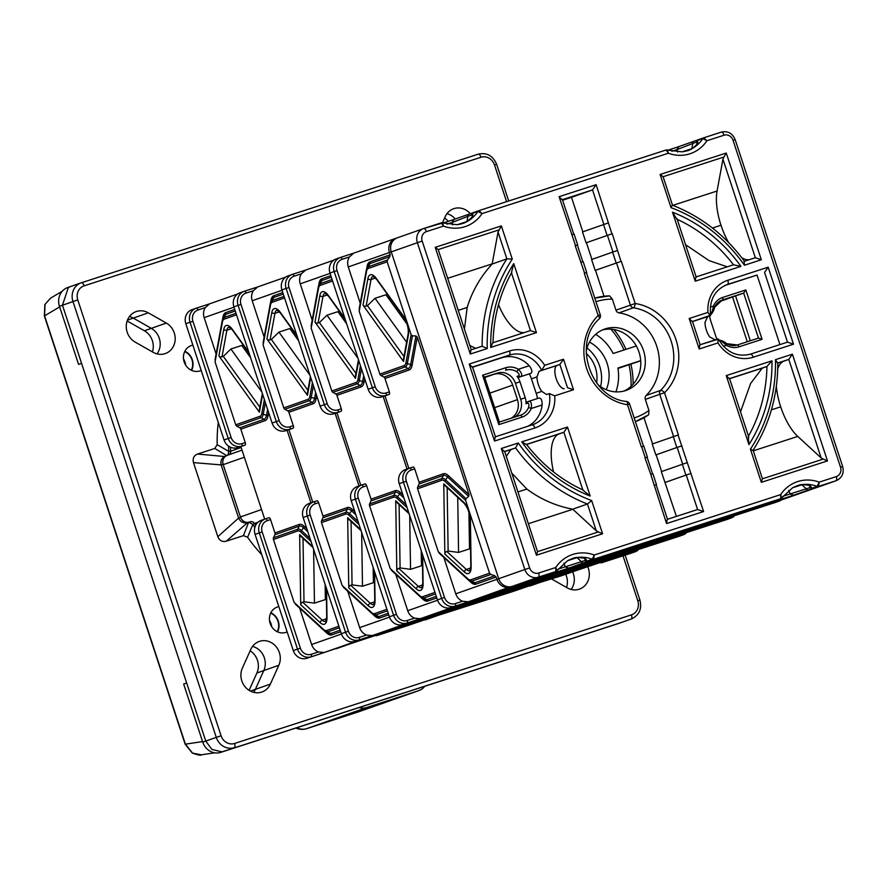 <?xml version="1.0" encoding="UTF-8"?>
<svg xmlns="http://www.w3.org/2000/svg" width="887" height="887" viewBox="0 0 887 887"><rect width="100%" height="100%" fill="white"/><g stroke="black" fill="none" stroke-linecap="round" stroke-linejoin="round"><path stroke-width="1.33" d="M519.294 377.13L529.339 373.882A29.06 26.422 70.6 0 1 531.435 378.827L536.214 393.351L541.78 391.4A12.23 5.089 72 0 1 538.331 384.503A12.23 5.089 72 0 1 537.001 376.875L538.997 371.298L559.874 364.457L563.489 359.224L544.685 365.322L541.702 370.345A29.06 26.422 -109.4 0 0 509.238 355.144L501.732 357.783A29.06 26.422 -109.4 0 1 529.229 365.754L518.341 369.28A2.295 0.643 120.5 0 1 516.511 371.575C519.106 373.549 519.771 374.979 518.529 375.866L517.032 376.398A2.295 2.084 70.6 0 0 519.294 377.13L520.791 376.609C522.532 375.223 521.711 372.784 518.341 369.28A17.585 15.988 70.6 0 0 505.734 367.739L482.583 375.234L484.391 377.086M564.221 388.772A12.23 5.089 72 0 1 556.193 378.716A12.23 5.089 72 0 1 557.169 365.411L559.874 364.457L567.514 387.697L573.523 389.737L563.489 359.224M692.17 321.593L689.166 318.5L707.97 312.412L710.343 315.705L707.638 316.659L705.01 322.436A12.23 5.089 72 0 0 706.34 330.075A12.23 5.089 72 0 0 709.777 336.96L715.277 339.898M598.004 384.703A32.497 29.548 70.6 0 0 625.579 390.59A32.497 29.548 70.6 0 0 626.211 390.369A32.497 29.548 70.6 0 0 643.419 350.254A32.497 29.548 70.6 0 0 605.278 328.844A32.497 29.548 70.6 0 0 604.646 329.066A32.497 29.548 70.6 0 0 586.196 351.141M452.736 224.899L451.96 222.537L447.004 224.145M691.793 148.772A2.295 1.375 60.4 0 1 691.949 148.672C699.078 143.65 695.774 144.659 697.06 143.506L696.495 142.042L676.859 149.681L677.635 152.043M802.125 484.601A2.295 1.375 -96 0 0 802.358 484.601C808.678 485.145 811.084 485.566 809.565 485.876L810.097 487.584L790.051 493.981L788.831 490.245M563.932 563.112L565.163 566.848L558.123 569.121M602.428 329.953A32.497 29.548 -109.4 0 1 638.795 351.496A32.497 29.548 -109.4 0 1 623.927 391.067M562.092 199.775L559.087 196.681L596.131 184.684L611.919 233.824L586.096 242.816L611.919 233.824M612.252 233.713L621 261.421L595.166 270.413L621 261.421M621.321 261.31L635.192 303.509A3.825 1.43 -81.4 0 1 633.407 307.778A47.787 43.452 70.6 0 1 671.182 341.251A47.787 43.452 70.6 0 1 660.571 390.402A3.825 1.464 45.4 0 1 664.529 392.73L678.4 434.918L652.244 444.021L655.826 454.92L677.18 447.414L682.668 464.112M667.168 519.383L666.558 523.552L703.602 511.555L678.078 435.029M666.558 523.552L650.77 474.412L652.899 473.747L656.48 484.646L654.351 485.311M647.078 457.171L644.949 457.814L650.77 474.412M626.277 401.512A3.825 1.43 98.6 0 1 626.566 401.478A3.825 1.43 98.6 0 1 627.497 404.727L641.368 446.926L643.829 446.15L647.41 457.049M584.289 273.318L586.75 272.542L584.289 273.318L598.16 315.506A51.612 46.933 70.6 0 0 586.695 368.582A51.612 46.933 70.6 0 0 627.497 404.727L629.626 404.062L643.485 446.239M582.826 261.743L577.337 245.045L575.208 245.71L584.611 273.207M575.208 245.71L577.348 245.067M559.087 196.681L575.541 245.61M717.151 339.222A15.29 13.904 70.6 0 1 715.709 336.007L710.454 320.019A15.29 13.904 -109.4 0 1 709.655 315.949M709.755 315.384C711.396 314.031 712.627 310.927 713.436 306.07A17.585 15.988 -109.4 0 1 722.694 297.444L745.845 289.938L743.672 293.087L735.567 295.936L750.313 340.763M779.917 344.599L757.054 275.059L724.679 285.547M757.054 275.059L727.517 284.417A29.06 26.422 70.6 0 0 726.952 284.616C714.612 289.949 709.168 300.161 710.609 315.251L692.492 321.482M720.399 300.848L735.567 295.936M646.157 395.469A3.825 3.481 70.6 0 0 645.315 399.405L659.728 394.327A3.825 3.481 70.6 0 1 660.571 390.402L646.157 395.469A47.787 43.452 70.6 0 0 656.768 346.318A47.787 43.452 70.6 0 0 618.993 312.856A3.825 3.481 -109.4 0 1 615.977 310.173L612.34 299.13A61.17 55.626 70.6 0 0 595.975 301.724M645.315 399.405L648.94 410.448A61.17 55.626 -109.4 0 1 634.183 417.943M699.81 344.832L699.2 349.012L718.004 342.914L717.982 338.945L700.142 344.733L718.459 339.133C726.464 352.405 737.13 357.406 750.457 354.146A3.825 1.597 -108 0 0 750.446 354.146L787.49 342.149L764.561 272.42L768.175 267.187L793.488 344.178L787.49 342.149L750.457 354.146A3.825 1.597 -108 0 1 753.141 357.25L793.488 344.178M745.845 289.938L762.088 339.333L758.485 338.113L743.672 293.087L722.506 299.939A15.29 13.904 70.6 0 0 722.206 300.039A15.29 13.904 70.6 0 0 714.623 307.068M696.994 140.623C698.923 142.164 697.271 144.836 692.037 148.628L682.081 151.843L667.434 150.036L668.388 153.229L666.115 149.992L478.947 210.629L482.062 213.601L477.893 211.45A34.405 31.289 -109.4 0 1 467.15 221.484C472.372 217.703 474.024 215.031 472.095 213.49L477.893 211.45A2.295 2.084 -109.4 0 1 478.891 210.651L469.046 214.155A2.295 2.084 -109.4 0 0 469.001 214.166L454.133 219.399L451.96 222.537L471.596 214.909L472.161 216.373C473.569 215.741 471.862 217.459 467.05 221.539L467.05 221.539A2.295 1.375 60.4 0 1 467.15 221.484L457.193 224.71L442.546 222.903L443.489 226.096A38.23 34.759 70.6 0 0 482.062 213.601L668.388 153.229A38.23 34.759 -109.4 0 0 706.95 140.734L702.792 138.583L696.994 140.623A2.295 2.229 -53.5 0 0 696.495 142.042A2.295 2.251 -110.8 0 1 697.969 139.836A2.295 2.084 70.6 0 0 696.994 140.623M591.917 259.403L586.418 242.705M586.096 242.816L582.504 231.917L608.338 222.925M582.837 231.806L571.494 197.313L562.591 200.196M604.014 296.225L595.499 270.313M616.188 263.018L612.607 252.13L591.585 259.525L595.166 270.413M609.602 295.881L594.8 298.143A64.995 59.096 -109.4 0 1 609.602 295.881L612.34 299.13M727.251 266.821L709.046 260.612L685.54 244.69M728.67 242.617A42.055 17.507 72 0 1 720.987 225.231A42.055 17.507 72 0 1 717.073 191.015L722.938 159.183L723.969 156.999L663.099 176.724L672.523 205.252C701.373 216.605 725.4 235.354 744.592 261.521M749.138 259.736A42.055 17.507 72 0 1 741.709 257.662M571.494 197.313L592.516 189.918L562.413 199.664M612.607 252.13L617.407 250.522M703.823 137.773A2.295 2.084 70.6 0 0 703.779 137.784L706.95 140.734L724.047 135.201A3.825 1.597 -108 0 0 721.364 132.085A3.825 1.597 -108 0 0 721.353 132.096L703.846 137.773L721.353 132.096C727.817 130.722 732.418 133.25 735.179 139.658L733.05 140.323A7.65 6.952 70.6 0 0 724.047 135.201M695.807 277.01L695.197 281.19L672.501 212.181L676.781 219.144M672.501 212.181A152.93 139.048 -109.4 0 1 740.933 266.366L733.516 264.792A149.105 135.578 70.6 0 0 677.213 219.344M733.527 264.792L696.14 276.899L733.527 264.792M672.224 205.285L671.027 207.669L660.105 174.462L663.099 176.724M660.105 174.462L726.253 153.03L723.969 156.999M744.082 261.366L744.426 265.235A156.755 142.53 70.6 0 0 671.027 207.669M726.253 153.03L761.334 259.758L755.336 257.718L722.938 159.183M596.131 184.684L592.516 189.918L603.859 224.411M671.891 151.278L676.859 149.681L679.021 146.532L693.845 141.321M691.816 148.739L692.669 144.115A2.295 2.084 70.6 0 1 693.889 141.31L698.025 139.813A2.295 2.084 70.6 0 0 697.98 139.824A2.295 2.295 0 0 0 697.925 139.847L693.889 141.31A2.295 2.084 70.6 0 0 693.889 141.31L679.021 146.532M710.321 307.079L713.436 306.07A2.295 0.676 23.3 0 1 714.645 307.29A2.295 0.676 23.3 0 1 714.456 307.445M691.86 148.739L691.949 148.672A2.295 1.375 60.4 0 1 692.037 148.628A34.405 31.289 70.6 0 0 702.792 138.583A2.295 2.084 70.6 0 1 703.779 137.784L697.98 139.824M810.308 489.79A11.464 10.433 -109.4 0 1 810.086 489.868A11.464 10.433 -109.4 0 1 809.864 489.946L793.654 495.201L812.658 488.471A2.295 2.251 69.2 0 1 810.097 487.584A2.295 2.217 14.8 0 0 811.339 488.438C811.938 485.899 808.988 484.612 802.491 484.579L792.546 487.806L781.791 497.851L780.627 494.636L780.748 498.649L774.95 500.689A2.295 1.818 71.1 0 0 774.983 500.689A2.295 1.818 71.1 0 0 774.983 500.678M656.158 454.809L661.647 471.507M643.973 417.733L652.577 443.91M687.148 462.626L661.325 471.629L676.404 516.389M648.685 414.75L635.502 421.558A64.995 59.096 70.6 0 0 648.685 414.75L648.94 410.448M729.236 378.705L726.242 375.611L748.927 444.62A152.93 139.048 70.6 0 0 771.978 360.798L766.945 366.486L762.243 368.138L750.568 383.539L740.512 411.867M768.308 502.996A2.295 2.084 -109.4 0 1 768.22 503.029L568.767 568.068L565.163 566.848L585.209 560.451L584.677 558.743C586.185 558.433 583.79 558.001 577.47 557.468L577.47 557.468A2.295 1.375 -96 0 0 577.603 557.446C584.089 557.479 587.039 558.766 586.451 561.294L592.25 559.253L594.301 555.007L593.569 559.298L780.748 498.649A2.295 2.084 -109.4 0 0 780.793 498.638L782.079 497.629M776.347 386.222A42.055 17.507 -108 0 0 780.693 406.834A42.055 17.507 -108 0 0 797.757 436.426L821.174 457.958L823.28 459.078L762.421 478.792L753.096 450.141M752.819 450.43L750.413 449.132L761.334 482.34L827.471 460.907L792.39 354.19L788.776 359.412L784.075 361.076A42.055 17.507 -108 0 0 777.766 368.748M665.239 482.417L686.25 475.022L697.592 509.526L667.501 519.272L697.614 509.515L703.602 511.555M673.266 436.626L676.848 447.525L655.826 454.92M681.981 445.817L677.18 447.414M676.848 447.525L681.659 445.928M682.336 464.234L685.917 475.122L664.906 482.517M691.062 473.414L686.25 475.022M685.917 475.122L690.729 473.525M717.871 340.087C719.978 340.12 722.794 341.85 726.331 345.298A2.295 0.643 -59.5 0 0 726.597 343.635A2.295 0.643 -59.5 0 0 726.364 343.635M733.05 140.323L840.521 467.194A7.65 6.952 -109.4 0 1 836.297 476.596L819.2 482.14L817.138 486.386L811.339 488.438A2.295 2.084 -109.4 0 0 812.658 488.471L818.457 486.431L819.2 482.14A38.23 34.759 70.6 0 0 780.627 494.636L594.301 555.007A38.23 34.759 -109.4 0 0 555.739 567.503L556.903 570.707L567.647 560.673L577.603 557.446A34.405 31.289 70.6 0 1 592.25 559.253A2.295 2.084 70.6 0 0 593.569 559.298L587.771 561.338A2.295 2.251 -110.8 0 1 585.209 560.451A2.295 2.217 14.8 0 0 586.451 561.294A2.295 2.084 70.6 0 0 587.771 561.338L568.767 568.068M748.927 444.62L748.262 436.57M777.821 362.617C777.877 394.992 769.628 424.208 753.074 450.274L753.085 450.141M761.334 482.34L762.421 478.792M827.471 460.907L823.28 459.078M777.522 363.06L775.471 359.667A156.755 142.53 -109.4 0 1 750.413 449.132M783.021 496.254L790.051 493.981L793.654 495.201M808.567 489.957A2.295 2.084 -109.4 0 1 805.862 488.415L801.793 484.668M792.967 487.584C797.89 485.3 801.028 484.302 802.358 484.601L802.358 484.601A2.295 1.375 -96 0 0 802.491 484.579A34.405 31.289 -109.4 0 1 817.138 486.386A2.295 2.084 -109.4 0 0 818.457 486.431L835.986 480.754L809.864 489.946M528.974 401.279L538.963 398.052L528.951 401.29C531.113 401.312 531.878 403.707 531.235 408.508A2.295 0.676 -156.7 0 0 528.408 407.765C529.339 404.66 529.04 403.153 527.521 403.219L526.024 403.751A15.29 13.904 -109.4 0 0 525.215 397.72L519.959 381.743A15.29 13.904 70.6 0 0 517.032 376.398M525.215 397.72L520.702 399.305L515.447 383.328A15.29 13.904 70.6 0 0 497.452 373.083L484.657 377.23M472.594 367.229L501.732 357.783M527.532 426.37A29.06 26.422 70.6 0 0 542.123 404.982L531.235 408.508A17.585 15.988 -109.4 0 1 521.977 417.134L498.827 424.629L499.193 422.123M468.369 579.998L470.997 582.415A16.243 6.763 -108 0 0 475.853 584.167L496.143 577.027L496.908 579.344L498.716 578.734L391.234 251.83A11.464 10.433 -109.4 0 1 397.354 237.805A11.464 10.433 -109.4 0 1 397.576 237.727M526.024 403.751A2.295 2.084 -109.4 0 1 527.41 401.833L528.829 401.334M536.214 393.351A29.06 26.422 -109.4 0 1 537.455 398.54M520.702 399.305A15.29 13.904 -109.4 0 1 514.393 417.2M541.78 391.4L546.647 394.538L549.341 393.584L554.719 395.824A32.886 29.892 -109.4 0 1 534.861 427.977L494.514 441.05L495.123 436.87M544.685 365.322A32.886 29.892 70.6 0 0 509.548 350.986L469.201 364.058L472.194 367.14M599.113 318.899A3.825 1.464 -134.6 0 0 599.335 318.755A3.825 1.464 -134.6 0 0 598.16 315.506L600.288 314.841L586.418 272.653M529.339 373.882L530.836 373.349C532.632 372.085 532.1 369.546 529.229 365.754M524.239 332.603A42.055 17.507 72 0 1 498.505 304.662M464.433 329.066L467.161 307.479C472.25 291.058 480.588 276.578 492.152 264.038A42.055 17.507 72 0 1 492.174 263.882L498.05 232.05L506.865 258.86L512.276 259.104L501.355 225.897L498.05 232.05M471.352 350.088L438.211 249.58L499.071 229.866M469.844 345.52L475.487 348.258M492.152 264.038L506.865 258.86A160.58 146 70.6 0 0 482.162 346.229L471.241 349.766L482.162 346.229L487.218 348.569A156.755 142.53 -109.4 0 1 512.276 259.104M586.75 272.542L583.158 261.643L581.029 262.308M577.67 244.945L574.089 234.046L571.96 234.711M442.923 222.892L423.731 228.524L441.238 222.848L443.489 226.096L426.392 231.64A3.825 1.597 -108 0 0 423.72 228.524A11.464 10.433 70.6 0 0 423.476 228.613A11.464 10.433 70.6 0 0 417.356 242.65L524.827 569.521L498.705 578.701A11.464 10.433 70.6 0 0 512.209 586.385L543.332 575.896A2.295 2.084 70.6 0 0 543.376 575.874L528.419 581.14M511.477 272.908L530.459 330.585L493.05 342.704L530.448 330.585L536.447 332.625L513.761 263.616L511.422 272.719M513.761 263.616A152.93 139.048 70.6 0 0 490.711 347.438L492.74 342.803M501.355 225.897L435.218 247.329L438.211 249.58M435.218 247.329L470.298 354.046L470.919 349.877M466.917 221.606L467.771 216.982A2.295 2.084 -109.4 0 1 469.001 214.166L473.037 212.714A2.295 2.251 69.2 0 0 471.596 214.909A2.295 2.229 -53.5 0 1 472.095 213.49A2.295 2.084 -109.4 0 1 473.137 212.68M466.906 221.639A2.295 1.375 60.4 0 1 467.05 221.539C464.965 222.903 461.894 223.934 457.825 224.611M538.963 398.052C541.137 397.93 542.19 400.237 542.123 404.982M582.837 489.934L563.877 432.279L559.176 433.931A42.055 17.507 -108 0 0 553.599 471.984M504.57 451.117L537.522 551.659L598.392 531.934L596.275 530.825L587.46 504.004L591.662 500.567L602.583 533.774L598.392 531.934M511.81 473.137L526.867 489.07C540.726 499.337 556.027 506.045 572.747 509.182A42.055 17.507 -108 0 0 572.869 509.293L596.275 530.825M506.277 456.328L510.901 449.576L515.602 447.924L518.263 443.001A156.755 142.53 70.6 0 0 591.662 500.567M572.747 509.182L587.46 504.004A160.58 146 -109.4 0 1 515.602 447.924L504.681 451.461M644.949 457.814L647.078 457.149L652.566 473.846M654.018 485.422L656.48 484.646M549.375 393.573L549.341 393.584A29.06 26.422 70.6 0 1 532.732 424.685L532.178 424.873A29.06 26.422 70.6 0 0 532.732 424.685M543.332 575.896L550.062 573.556A2.295 2.084 70.6 0 0 550.106 573.545A2.295 1.818 -108.9 0 1 550.084 573.545A2.295 1.818 -108.9 0 1 550.062 573.556L555.861 571.516L555.739 567.503L538.642 573.035A3.825 1.597 72 0 1 538.331 577.193L512.209 586.385M526.49 444.398L563.877 432.279L567.492 427.046L590.177 496.055L582.903 490.145M590.177 496.055A152.93 139.048 -109.4 0 1 521.756 441.87L526.179 444.498M602.583 533.774L536.435 555.207L537.522 551.659M536.435 555.207L501.343 448.478L504.348 451.572M576.894 557.535L580.974 561.283A2.295 2.084 70.6 0 0 583.679 562.824M577.237 557.457A2.295 1.375 -96 0 0 577.47 557.468C576.062 557.147 572.935 558.134 568.068 560.451M596.618 382.929A30.59 27.807 70.6 0 0 586.229 353.392M600.61 386.665A35.558 32.331 70.6 0 0 586.994 347.981M606.253 389.703A35.558 32.331 70.6 0 0 589.5 342.083M720.255 519.904A2.295 2.084 -109.4 0 1 720.166 519.926L755.558 508.04C766.756 504.437 768.408 504.049 760.514 506.854L745.612 512.098L775.05 502.563A11.464 10.433 70.6 0 0 775.271 502.485A11.464 10.433 70.6 0 0 775.493 502.408M759.283 506.843A2.295 2.084 70.6 0 0 760.514 506.854M534.395 579.71A2.295 2.084 70.6 0 0 535.626 579.721C543.52 576.905 541.868 577.304 530.67 580.907L450.94 607.573A11.464 10.433 -109.4 0 1 437.435 599.9L399.217 483.67A11.464 10.433 -109.4 0 1 405.337 469.644A11.464 10.433 -109.4 0 1 405.559 469.567M636.323 345.997L613.139 353.503A45.88 41.711 70.6 0 0 595.676 334.344M617.984 368.449L640.724 360.787M615.911 391.877A45.88 41.711 70.6 0 0 617.917 368.038L640.713 360.643M465.597 500.346L489.546 573.19L470.764 579.799A10.522 4.38 72 0 1 467.615 578.668L438.245 551.647L417.577 488.792L441.837 480.255A10.522 4.38 72 0 1 444.986 481.397L465.597 500.346L465.963 498.616L468.702 496.41L469.068 494.68L417.267 337.138L412.045 365.477A16.243 6.763 72 0 1 409.229 369.934L384.969 378.472L389.371 391.877A2.295 0.954 72 0 1 389.193 394.371L384.991 395.857L408.84 468.403M469.068 494.68L448.223 475.499A16.243 6.763 -108 0 0 443.367 473.747L419.096 482.284L414.695 468.879A2.295 0.954 -108 0 0 413.076 467.005A2.295 0.954 -108 0 0 413.076 467.017L409.783 468.081A2.295 0.954 -108 0 0 409.761 468.081A11.464 10.433 70.6 0 0 409.539 468.159A11.464 10.433 70.6 0 0 403.43 482.195L441.637 598.415L437.435 599.9M494.658 407.665L517.465 399.638L512.686 385.113A16.055 14.602 70.6 0 0 493.782 374.358L484.679 377.308M517.465 399.638A16.055 14.602 -109.4 0 1 511.145 418.254M467.615 578.668A2.295 1.674 -47.4 0 0 468.048 579.71A2.295 1.674 -47.4 0 0 468.214 579.843A12.141 5.056 -108 0 0 469.179 580.608A12.141 5.056 -108 0 0 471.851 581.151L490.899 574.454L489.546 573.19M490.899 574.454L494.791 575.774L474.767 582.814A14.624 6.087 72 0 1 471.562 582.149L439.209 553.189L467.904 579.555M496.143 577.027L494.791 575.774M366.597 269.027L367.085 266.377A16.243 6.763 72 0 1 369.901 261.92L390.191 254.78L389.437 252.473A11.464 10.433 -109.4 0 1 395.547 238.437A11.464 10.433 -109.4 0 1 395.779 238.359L396.689 238.06M390.191 254.78L389.859 256.598L369.835 263.65A14.624 6.087 -108 0 0 367.739 266.022L366.73 268.672A12.141 5.056 72 0 1 368.46 266.699L369.835 263.65A2.295 2.084 -109.4 0 0 369.901 261.92M387.508 259.991L387.175 261.82L368.382 268.428A2.295 2.084 -109.4 0 1 368.46 266.699L387.508 259.991L389.859 256.598M384.969 378.472A2.295 2.084 70.6 0 0 383.883 377.119L380.955 375.456A2.295 2.084 -109.4 0 1 379.869 374.103L404.139 365.566A10.522 4.38 -108 0 0 405.958 362.683L411.124 334.665L387.175 261.82M411.124 334.665L412.444 335.829L415.948 335.962L417.267 337.138M403.984 356.452L367.451 305.66L366.131 306.082A2.295 1.652 -169.6 0 1 363.027 305.172L403.518 361.475A2.295 1.652 -169.6 0 1 403.252 360.421L408.153 333.822A2.295 1.652 10.4 0 0 408.419 334.887L403.518 361.475M367.451 305.66L375.024 298.298L406.601 342.205M407.066 324.132L385.945 294.761L375.024 298.298M389.914 297.888L388.517 298.342M443.19 222.992L453.723 219.588M668.088 150.136L678.622 146.721M538.642 573.035A7.65 6.952 70.6 0 1 529.639 567.913L422.168 241.042L348.292 266.943L360.222 303.199M368.382 268.428A10.522 4.38 -108 0 0 366.564 271.311L359.202 311.248L379.869 374.103M359.202 311.248L366.264 270.491M366.564 271.311A2.295 1.652 10.4 0 1 366.287 270.258L366.73 268.672A12.141 5.056 72 0 0 366.353 270.025A2.295 1.652 10.4 0 0 366.287 270.258L359.146 309.131M348.292 266.943A11.464 10.433 -109.4 0 1 349.4 256.942L342.127 259.292A9.18 8.338 70.6 0 0 337.049 270.59L375.268 386.81A9.18 8.338 70.6 0 0 386.067 392.952L389.371 391.877M336.306 258.915A11.464 10.433 70.6 0 0 336.073 258.993A11.464 10.433 70.6 0 0 329.964 273.019L368.172 389.249A11.464 10.433 70.6 0 0 381.676 396.921L384.991 395.857M353.702 253.161L395.547 238.437M353.736 253.15L349.4 256.942M470.487 544.285L469.434 544.629M468.924 512.309L469.5 548.898L458.579 552.435L457.725 497.374M447.148 487.65L448.135 551.049L458.579 552.435M448.135 551.049L446.815 551.47A2.295 1.674 132.6 0 0 444.853 554.053L443.766 483.892A2.295 1.674 132.6 0 0 444.199 484.934L463.757 502.929A2.295 1.674 -47.4 0 1 463.324 501.876L443.766 483.892M552.224 574.754L520.724 584.965L518.718 584.832M656.646 540.926L694.199 527.71L656.69 540.915L567.891 569.243M672.401 535.382L705.353 525.148L755.547 508.04A2.295 0.954 72 0 1 755.547 508.04L765.148 505.047M443.799 557.402L455.763 593.813L496.908 579.344A11.464 10.433 70.6 0 0 510.413 587.017L808.068 490.533M455.763 593.813A11.464 10.433 70.6 0 0 462.604 601.242L455.33 603.603A9.18 8.338 -109.4 0 1 444.52 597.461L406.313 481.231A9.18 8.338 -109.4 0 1 411.38 469.944L414.695 468.879M438.245 551.647L439.464 553.388M419.096 482.284A2.295 2.084 -109.4 0 1 419.019 484.014L417.655 487.063A2.295 2.084 70.6 0 0 417.577 488.792M450.94 607.573L468.369 601.807L462.604 601.242M606.874 556.005L569.332 569.21M720.056 301.048L732.562 296.99L747.275 341.75M718.936 301.78L732.562 296.99M808.944 490.245A11.464 10.433 -109.4 0 1 808.279 490.511A11.464 10.433 -109.4 0 1 808.057 490.578L766.024 505.368L808.279 490.511M743.616 511.965L745.612 512.098M673.843 535.349L711.319 522.166M242.029 450.13L227.427 455.264A7.65 6.952 70.6 0 0 227.283 455.308A7.65 6.952 70.6 0 0 223.202 464.666L240.399 516.966A7.65 6.952 70.6 0 0 249.402 522.088L250.356 521.778A3.825 3.481 -109.4 0 1 254.458 523.463A152.93 139.048 70.6 0 0 255.633 525.37M230.387 447.17A152.93 139.048 70.6 0 0 230.687 451.184A3.825 3.481 -109.4 0 1 228.846 454.765M127.174 332.17A16.82 15.301 70.6 0 0 135.157 342.094L153.163 352.327A16.82 15.301 70.6 0 0 165.315 353.569A16.82 15.301 70.6 0 0 175.194 339.266A16.82 15.301 70.6 0 0 166.312 323.068L148.306 312.823A16.82 15.301 70.6 0 0 136.143 311.592A16.82 15.301 70.6 0 0 127.174 332.17M241.807 680.839A16.82 15.301 70.6 0 0 261.942 691.993A16.82 15.301 70.6 0 0 270.369 684.088L278.817 665.272A16.82 15.301 70.6 0 0 276.134 646.69A16.82 15.301 70.6 0 0 259.237 641.434A16.82 15.301 70.6 0 0 250.81 649.339L242.362 668.155A16.82 15.301 70.6 0 0 241.807 680.839M250.433 691.095L255.356 689.365A16.82 15.301 70.6 0 1 253.627 692.315A16.82 15.301 70.6 0 0 255.356 689.365L263.805 670.55A16.82 15.301 70.6 0 0 252.54 646.39A16.82 15.301 70.6 0 1 263.805 670.55L278.817 665.272M192.867 345.132A13.383 12.163 70.6 0 0 191.304 345.553A13.383 12.163 70.6 0 0 184.163 361.929A13.383 12.163 70.6 0 0 200.185 370.81A13.383 12.163 70.6 0 0 201.172 370.4M191.592 370.367A13.383 12.163 70.6 0 0 192.302 359.712A13.383 12.163 70.6 0 0 184.873 351.274M278.84 606.63A13.383 12.163 70.6 0 0 277.276 607.052A13.383 12.163 70.6 0 0 270.147 623.428A13.383 12.163 70.6 0 0 286.157 632.298A13.383 12.163 70.6 0 0 287.155 631.899M277.576 631.866A13.383 12.163 70.6 0 0 278.285 621.21A13.383 12.163 70.6 0 0 270.857 612.773M564.697 640.857L220.763 752.376A15.29 13.904 -109.4 0 1 202.757 742.131L216.273 737.374L72.978 301.547L59.473 306.303L78.577 364.413L81.582 363.36L186.658 682.968L183.653 684.021L202.757 742.131M551.603 578.967L567.281 587.881A16.82 15.301 70.6 0 0 579.444 589.123A16.82 15.301 70.6 0 0 587.671 566.638M470.31 213.7A16.82 15.301 70.6 0 0 453.645 208.722A16.82 15.301 70.6 0 0 445.219 216.628L442.458 222.77M254.824 527.565A152.93 139.048 -109.4 0 1 252.828 524.383L247.628 537.289A152.93 139.048 70.6 0 0 261.754 554.663M247.628 537.289L243.448 535.626L248.693 522.11L252.828 524.383L254.458 523.474M247.861 522.388L226.218 541.214L243.448 535.626M226.218 541.214C222.271 542.123 219.477 540.615 217.836 536.69L238.614 518.052L221.14 464.899C220.386 460.785 221.683 457.925 225.01 456.328L225.764 456.084M223.402 464.156L221.14 464.899L193.477 462.604L217.836 536.69M193.477 462.604C192.468 458.468 193.832 455.619 197.557 454.044L225.165 456.561M226.872 455.73L214.798 448.456L197.557 454.044M214.798 448.456L217.182 444.675L228.857 451.483A152.93 139.048 -109.4 0 1 228.48 446.072M218.257 422.378A152.93 139.048 70.6 0 0 217.182 444.675M571.117 589.445A16.82 15.301 70.6 0 0 572.614 571.838A16.82 15.301 70.6 0 1 571.117 589.445M618.228 623.572A15.29 13.904 -109.4 0 1 617.94 623.683A15.29 13.904 -109.4 0 1 617.64 623.783L220.763 752.376M564.72 640.935L617.64 623.783M455.297 218.989A16.82 15.301 70.6 0 0 446.948 213.678A16.82 15.301 70.6 0 1 455.297 218.989M127.14 320.972L144.393 330.773L151.289 328.345A16.82 15.301 70.6 0 1 156.999 353.891A16.82 15.301 70.6 0 0 151.289 328.345L133.294 318.1A16.82 15.301 70.6 0 0 129.458 316.548A16.82 15.301 70.6 0 1 133.294 318.1L148.306 312.823M59.473 306.303A15.29 13.904 -109.4 0 1 67.623 287.588L81.138 282.831A15.29 13.904 -109.4 0 1 81.438 282.731A3.825 1.597 72 0 1 81.449 282.731A3.825 1.597 72 0 1 84.132 285.836A11.464 10.433 70.6 0 0 77.79 299.95L221.085 735.778A11.464 10.433 70.6 0 0 234.589 743.461L631.455 614.868A11.464 10.433 70.6 0 0 637.797 600.765L623.018 555.827M227.881 455.098L228.857 451.483L230.698 451.25M246.819 522.365L246.841 522.72C243.193 523.363 240.455 521.811 238.614 518.052L240.887 517.309M62.245 291.224L50.404 298.276L45.037 304.385L44.583 315.872L185.383 744.115L192.568 753.118L201.26 754.815C201.149 755.702 198.167 755.125 192.313 753.074A3.825 1.098 119.6 0 1 192.146 752.863M45.037 304.385A3.825 1.153 -155.8 0 0 44.86 304.563L44.35 315.96L59.662 306.88M277.243 631.71A12.995 11.819 70.6 0 0 277.953 621.321A12.995 11.819 70.6 0 0 270.69 613.094M271.677 626.677A12.995 11.819 70.6 0 0 271.045 623.749A12.995 11.819 70.6 0 0 269.504 620.512M191.259 370.212A12.995 11.819 70.6 0 0 191.98 359.823A12.995 11.819 70.6 0 0 184.718 351.607M183.531 359.013A12.995 11.819 -109.4 0 1 185.073 362.251A12.995 11.819 -109.4 0 1 185.705 365.178M620.667 622.718L223.735 751.322L221.672 751.81L211.926 749.437L205.773 741.111L62.456 305.206L68.31 287.61L70.727 286.49M565.706 574.266A16.82 15.301 -109.4 0 1 566.516 587.449M166.312 323.068L151.289 328.345L133.294 318.1L127.44 320.163M144.393 330.773A16.82 15.301 -109.4 0 1 152.398 351.895M270.369 684.088L255.356 689.365L263.805 670.55L256.897 672.989A16.82 15.301 70.6 0 0 250.156 650.792M448.323 221.329A16.82 15.301 70.6 0 0 444.564 218.08M249.103 690.341L256.897 672.989M192.568 753.118A3.825 1.098 119.6 0 1 192.313 753.074L185.15 744.204L202.58 741.576M359.024 707.493A15.29 13.904 70.6 0 0 366.874 707.46L418.476 690.751A15.29 13.904 70.6 0 0 418.775 690.64A15.29 13.904 70.6 0 0 424.829 686.172M717.106 521.944L707.504 524.949A2.295 0.954 72 0 1 707.504 524.949L672.169 536.812A2.295 2.084 -109.4 0 1 672.124 536.835L707.516 524.938C718.714 521.345 720.366 520.946 712.472 523.762L697.57 529.007L727.007 519.472A11.464 10.433 70.6 0 0 727.229 519.394A11.464 10.433 70.6 0 0 727.451 519.305M711.241 523.74A2.295 2.084 70.6 0 0 712.472 523.762M486.342 596.607A2.295 2.084 70.6 0 0 487.584 596.629C495.478 593.813 493.826 594.201 482.628 597.805L402.898 624.481A11.464 10.433 -109.4 0 1 389.393 616.798L351.174 500.578A11.464 10.433 -109.4 0 1 357.295 486.542A11.464 10.433 -109.4 0 1 357.516 486.464M364.69 378.649L364.003 382.386A16.243 6.763 72 0 1 361.186 386.843L336.927 395.369L341.329 408.785A2.295 0.954 72 0 1 341.14 411.28L336.938 412.754L360.798 485.311M402.92 494.924L400.181 492.407A16.243 6.763 -108 0 0 395.314 490.644L371.054 499.181L366.641 485.777A2.295 0.954 -108 0 0 365.034 483.914A2.295 0.954 -108 0 0 365.023 483.914L361.741 484.978A11.464 10.433 70.6 0 0 361.497 485.067A11.464 10.433 70.6 0 0 355.377 499.093L393.595 615.323L389.393 616.798M407.033 469.046L383.173 396.445M355.931 373.349L319.409 322.558L318.089 322.99A2.295 1.652 -169.6 0 1 314.985 322.081L355.476 378.383A2.295 1.652 -169.6 0 1 355.199 377.319L358.459 359.678M319.409 322.558L326.981 315.195L358.015 358.359M346.684 323.877L337.903 311.659L326.981 315.195M341.872 314.785L340.475 315.24M330.075 273.351L300.25 283.84L312.18 320.107M336.927 395.369A2.295 2.084 70.6 0 0 335.829 394.016L332.913 392.364A2.295 2.084 -109.4 0 1 331.827 391.012L356.097 382.474A10.522 4.38 -108 0 0 357.916 379.581L360.455 365.777M332.592 281.024L320.34 285.326A10.522 4.38 -108 0 0 318.522 288.22L311.16 328.146L331.827 391.012M311.16 328.146L318.222 287.388M320.34 285.326A2.295 2.084 -109.4 0 1 320.418 283.596A12.141 5.056 72 0 0 318.677 285.581A12.141 5.056 72 0 0 318.311 286.933A2.295 1.652 10.4 0 0 318.245 287.155L311.104 326.028M300.25 283.84A11.464 10.433 -109.4 0 1 301.358 273.839L294.085 276.201A9.18 8.338 70.6 0 0 289.007 287.488L327.214 403.707A9.18 8.338 70.6 0 0 338.025 409.849L341.329 408.785M288.264 275.813A11.464 10.433 70.6 0 0 288.031 275.89A11.464 10.433 70.6 0 0 281.922 289.927L320.129 406.146A11.464 10.433 70.6 0 0 333.634 413.83L336.938 412.754M305.649 270.058L333.789 260.157M305.693 270.047L301.358 273.839M422.445 561.183L421.392 561.526M421.214 550.572L421.458 565.795L410.537 569.332L409.705 515.558M399.106 504.548L400.092 567.946L410.537 569.332M400.092 567.946L398.762 568.379A2.295 1.674 132.6 0 0 396.811 570.951L395.724 500.789A2.295 1.674 132.6 0 0 396.156 501.831L409.107 513.75M504.182 591.662L472.671 601.863L470.675 601.73M608.693 557.801L519.849 586.141M624.359 552.291L657.311 542.046M461.451 604.169A11.464 10.433 70.6 0 0 462.36 603.925L760.015 507.431M437.546 600.222L407.721 610.711L395.757 574.31M407.721 610.711A11.464 10.433 70.6 0 0 414.562 618.15L407.277 620.501A9.18 8.338 -109.4 0 1 396.478 614.358L358.27 498.139A9.18 8.338 -109.4 0 1 363.337 486.852L366.641 485.777M434.963 592.394L422.711 596.707A10.522 4.38 72 0 1 419.573 595.565L390.202 568.556L419.85 596.452M419.573 595.565A2.295 1.674 -47.4 0 0 420.006 596.607L421.137 597.505A12.141 5.056 -108 0 1 420.172 596.74A2.295 1.674 -47.4 0 1 420.006 596.607L391.411 570.297M390.202 568.556L369.535 505.69L393.795 497.152A10.522 4.38 72 0 1 396.944 498.294L407.1 507.63M371.054 499.181A2.295 2.084 -109.4 0 1 370.977 500.911L369.613 503.96A2.295 2.084 70.6 0 0 369.535 505.69M402.898 624.481L420.327 618.716L414.562 618.15M521.29 586.119L558.766 572.935M558.821 572.913L504.093 591.684M760.902 507.142A11.464 10.433 -109.4 0 1 760.237 507.408A11.464 10.433 -109.4 0 1 760.015 507.486L760.237 507.408M695.563 528.874L697.57 529.007M608.604 557.823L646.135 544.618L608.648 557.812M625.801 552.257L663.276 539.074M624.171 553.699A2.295 2.084 -109.4 0 1 624.082 553.732L659.473 541.846C670.672 538.243 672.324 537.844 664.43 540.66L649.528 545.904L678.954 536.369A11.464 10.433 70.6 0 0 679.187 536.291A11.464 10.433 70.6 0 0 679.409 536.214M663.199 540.649A2.295 2.084 70.6 0 0 664.43 540.66M438.3 613.516A2.295 2.084 70.6 0 0 439.542 613.527C447.436 610.711 445.784 611.11 434.586 614.713L354.844 641.379A11.464 10.433 -109.4 0 1 341.34 633.695L303.132 517.476A11.464 10.433 -109.4 0 1 309.253 503.439A11.464 10.433 -109.4 0 1 309.474 503.372M444.165 611.708L434.575 614.713A2.295 0.954 -108 0 0 434.586 614.713A2.295 0.954 -108 0 0 434.575 614.713L399.239 626.588A2.295 2.084 -109.4 0 1 399.183 626.599M316.648 395.547L315.96 399.283A16.243 6.763 72 0 1 313.144 403.74L288.874 412.278L293.287 425.682A2.295 0.954 72 0 1 293.098 428.177L288.896 429.663L312.756 502.208M354.878 511.832L352.139 509.304A16.243 6.763 -108 0 0 347.272 507.552L323.012 516.09L318.599 502.685A2.295 0.954 -108 0 0 316.992 500.811A2.295 0.954 -108 0 0 316.981 500.822L313.699 501.887M358.991 485.943L335.131 413.342M307.889 390.258L271.367 339.455L270.047 339.887A2.295 1.652 -169.6 0 1 266.943 338.978L307.434 395.28A2.295 1.652 -169.6 0 1 307.157 394.227L310.406 376.587M271.367 339.455L278.939 332.104L309.973 375.256M298.642 340.785L289.849 328.567L278.939 332.104M293.83 331.694L292.433 332.137M282.033 290.26L252.207 300.748L264.126 337.005M288.874 412.278A2.295 2.084 70.6 0 0 287.787 410.925L284.871 409.262A2.295 2.084 -109.4 0 1 283.785 407.909L308.044 399.372A10.522 4.38 -108 0 0 309.873 396.489L312.412 382.685M284.55 297.921L272.298 302.234A10.522 4.38 -108 0 0 270.468 305.117L263.117 345.054L283.785 407.909M263.117 345.054L270.18 304.296M272.298 302.234A2.295 2.084 -109.4 0 1 272.376 300.505A12.141 5.056 72 0 0 270.635 302.478A12.141 5.056 72 0 0 270.269 303.831A2.295 1.652 10.4 0 0 270.202 304.064L263.062 342.936M252.207 300.748A11.464 10.433 -109.4 0 1 253.316 290.748L246.032 293.098A9.18 8.338 70.6 0 0 240.965 304.385L279.172 420.615A9.18 8.338 70.6 0 0 289.982 426.758L293.287 425.682M240.211 292.721A11.464 10.433 70.6 0 0 239.989 292.799A11.464 10.433 70.6 0 0 233.88 306.824L272.087 423.044A11.464 10.433 70.6 0 0 285.592 430.727L288.896 429.663M257.607 286.967L285.747 277.066M257.651 286.956L253.316 290.748M374.403 578.08L373.338 578.424M373.172 567.48L373.405 582.704L362.495 586.229L361.663 532.455M351.064 521.445L352.05 584.855L362.495 586.229M352.05 584.855L350.72 585.276A2.295 1.674 132.6 0 0 348.768 587.848L347.682 517.686A2.295 1.674 132.6 0 0 348.103 518.74L361.064 530.659M456.14 608.56L424.629 618.771L422.633 618.638M560.651 574.698L471.806 603.049M576.317 569.188L609.269 558.943M413.397 621.077A11.464 10.433 70.6 0 0 414.318 620.822L711.973 524.339M389.504 617.13L359.678 627.619L347.704 591.208M359.678 627.619A11.464 10.433 70.6 0 0 366.508 635.048L359.235 637.409A9.18 8.338 -109.4 0 1 348.436 631.256L310.217 515.037A9.18 8.338 -109.4 0 1 315.295 503.749L318.599 502.685M386.92 609.291L374.669 613.604A10.522 4.38 72 0 1 371.52 612.473L342.16 585.453L371.808 613.349M371.52 612.473A2.295 1.674 -47.4 0 0 371.952 613.516L373.094 614.403A12.141 5.056 -108 0 1 372.13 613.649A2.295 1.674 -47.4 0 1 371.952 613.516L343.369 587.194M342.16 585.453L321.493 522.598L345.753 514.061A10.522 4.38 72 0 1 348.901 515.192L359.058 524.539M323.012 516.09A2.295 2.084 -109.4 0 1 322.935 517.82L321.56 520.869A2.295 2.084 70.6 0 0 321.493 522.598M354.844 641.379L372.285 635.613L366.508 635.048M399.239 626.588L384.282 631.843M473.248 603.016L510.724 589.833M510.779 589.811L493.582 595.388L510.757 589.822M712.86 524.051A11.464 10.433 -109.4 0 1 712.194 524.306A11.464 10.433 -109.4 0 1 711.973 524.383L712.194 524.306M647.521 545.771L649.528 545.904M598.093 561.526L560.562 574.732L598.115 561.515M621.022 555.75L611.42 558.755A2.295 0.954 72 0 1 611.42 558.755L576.084 570.618A2.295 2.084 -109.4 0 1 576.04 570.64L611.431 558.743C622.63 555.14 624.282 554.752 616.387 557.568L601.475 562.813L630.912 553.266A11.464 10.433 70.6 0 0 631.134 553.2A11.464 10.433 70.6 0 0 631.356 553.111M615.146 557.546A2.295 2.084 70.6 0 0 616.387 557.568M390.258 630.413A2.295 2.084 70.6 0 0 391.489 630.424C399.383 627.619 397.731 628.007 386.532 631.611L306.802 658.287A11.464 10.433 -109.4 0 1 293.298 650.603L255.09 534.384A11.464 10.433 -109.4 0 1 261.199 520.347A11.464 10.433 -109.4 0 1 261.432 520.27M396.123 628.617L351.185 643.485A2.295 2.084 -109.4 0 1 351.141 643.496M268.606 412.455L267.918 416.18A16.243 6.763 72 0 1 265.102 420.638L240.832 429.175L245.244 442.591A2.295 0.954 72 0 1 245.056 445.086L240.854 446.56L264.703 519.117M306.835 528.73L304.086 526.213A16.243 6.763 -108 0 0 299.229 524.45L274.97 532.987L270.557 519.582A2.295 0.954 -108 0 0 268.949 517.72A2.295 0.954 -108 0 0 268.938 517.72L265.656 518.784A11.464 10.433 70.6 0 0 265.413 518.862A11.464 10.433 70.6 0 0 259.292 532.899L297.5 649.118L293.298 650.603M310.949 502.84L287.078 430.25M259.847 407.155L223.324 356.363L221.994 356.785A2.295 1.652 -169.6 0 1 218.901 355.887L259.392 412.189A2.295 1.652 -169.6 0 1 259.115 411.124L262.364 393.484M223.324 356.363L230.897 349.001L261.931 392.154M250.6 357.683L241.807 345.464L230.897 349.001M245.788 348.591L244.38 349.046M233.98 307.157L204.165 317.646L216.084 353.913M240.832 429.175A2.295 2.084 70.6 0 0 239.745 427.822L236.829 426.17A2.295 2.084 -109.4 0 1 235.742 424.818L260.002 416.28A10.522 4.38 -108 0 0 261.831 413.386L264.37 399.582M236.507 314.818L224.256 319.132A10.522 4.38 -108 0 0 222.426 322.025L215.075 361.951L235.742 424.818M215.075 361.951L222.138 321.194M224.256 319.132A2.295 2.084 -109.4 0 1 224.333 317.402A12.141 5.056 72 0 0 222.593 319.375A12.141 5.056 72 0 0 222.227 320.739A2.295 1.652 10.4 0 0 222.16 320.961L215.02 359.834M204.165 317.646A11.464 10.433 -109.4 0 1 205.263 307.645L197.989 310.007A9.18 8.338 70.6 0 0 192.922 321.294L231.13 437.513A9.18 8.338 70.6 0 0 241.929 443.655L245.244 442.591M192.169 309.618A11.464 10.433 70.6 0 0 191.947 309.696A11.464 10.433 70.6 0 0 185.826 323.733L224.045 439.952A11.464 10.433 70.6 0 0 237.55 447.636L240.854 446.56M209.565 303.864L237.705 293.963M209.598 303.853L205.263 307.645M326.361 594.989L325.296 595.332M325.13 584.378L325.363 599.601L314.453 603.138L313.61 549.352M303.01 538.354L303.997 601.752L314.453 603.138M303.997 601.752L302.678 602.184A2.295 1.674 132.6 0 0 300.726 604.757L299.629 534.595A2.295 1.674 132.6 0 0 300.061 535.637L313.022 547.556M408.098 625.457L376.587 635.669L374.591 635.535M512.608 591.596L423.764 619.946M528.275 586.085L561.216 575.851M365.355 637.975A11.464 10.433 70.6 0 0 366.276 637.731L663.931 541.236M341.462 634.028L311.636 644.516L299.662 608.116M311.636 644.516A11.464 10.433 70.6 0 0 318.466 651.945L311.193 654.307A9.18 8.338 -109.4 0 1 300.394 648.164L262.175 531.945A9.18 8.338 -109.4 0 1 267.253 520.658L270.557 519.582M338.878 626.2L326.627 630.513A10.522 4.38 72 0 1 323.478 629.371L294.107 602.362L323.766 630.258M323.478 629.371A2.295 1.674 -47.4 0 0 323.91 630.413L325.052 631.311A12.141 5.056 -108 0 1 324.088 630.546A2.295 1.674 -47.4 0 1 323.91 630.413L295.327 604.102M294.107 602.362L273.44 539.496L297.71 530.958A10.522 4.38 72 0 1 300.859 532.1L311.015 541.436M274.97 532.987A2.295 2.084 -109.4 0 1 274.892 534.717L273.518 537.766A2.295 2.084 70.6 0 0 273.44 539.496M306.802 658.287L324.232 652.522L318.466 651.945M425.206 619.924L462.681 606.73L408.009 625.49M664.818 540.948A11.464 10.433 -109.4 0 1 664.152 541.214A11.464 10.433 -109.4 0 1 663.931 541.292L664.152 541.214M599.479 562.668L601.475 562.813M512.52 591.629L567.192 572.88M538.997 371.298L557.169 365.411M615.977 310.173L635.192 303.509A51.612 46.933 -109.4 0 1 675.994 339.654A51.612 46.933 -109.4 0 1 664.529 392.73L659.728 394.327L673.588 436.515M645.27 457.714L641.689 446.815M718.004 342.914A32.886 29.892 70.6 0 0 753.141 357.25M699.2 349.012L689.166 318.5M707.97 312.412A32.886 29.892 -109.4 0 1 727.828 280.259L768.175 267.187M740.933 266.366L695.197 281.19M761.334 259.758L744.426 265.235M422.168 241.042A7.65 6.952 -109.4 0 1 426.392 231.64M771.978 360.798L726.242 375.611M792.39 354.19L775.471 359.667M469.201 364.058L494.514 441.05M573.523 389.737L554.719 395.824M490.711 347.438L536.447 332.625M470.298 354.046L487.218 348.569M521.756 441.87L567.492 427.046M501.343 448.478L518.263 443.001M723.404 346.24L726.331 345.298A17.585 15.988 70.6 0 0 738.938 346.839L762.088 339.333M707.638 316.659L692.514 321.56M616.52 262.918L630.391 305.106A3.825 3.481 -109.4 0 0 633.407 307.778L618.993 312.856M840.521 467.194L842.65 466.529L735.179 139.658M612.928 252.008L607.44 235.31M726.398 284.816L727.517 284.417A3.825 1.597 72 0 0 727.828 280.259M722.694 297.444A2.295 0.954 72 0 1 722.506 299.939L721.918 300.15M698.025 139.813L703.735 137.807M468.946 214.188L454.133 219.399M478.969 210.629L666.115 149.992L667.811 150.036M672.812 205.363L717.073 191.015M712.416 228.014L720.987 225.231M744.404 261.266L755.336 257.718L744.404 261.266M607.107 235.421L603.526 224.522M667.434 150.036A2.295 2.084 70.6 0 0 666.159 149.981M738.938 346.839A2.295 0.954 -108 0 0 737.33 344.976L758.496 338.113L737.33 344.965A15.29 13.904 -109.4 0 1 726.708 343.834M729.613 378.716L762.243 368.138M729.569 378.594L766.945 366.486A149.105 135.578 -109.4 0 1 748.495 436.16M753.351 508.262L774.983 500.689A2.295 2.295 0 0 0 774.994 500.678A2.295 2.084 -109.4 0 1 774.95 500.689L768.22 503.029M753.318 450.818L797.757 436.426M771.391 409.849L780.693 406.834M777.832 363.093L784.075 361.076M777.832 362.96L788.776 359.412L821.174 457.958M836.297 476.596A3.825 1.597 72 0 1 835.986 480.754A11.464 10.433 70.6 0 0 836.208 480.687L810.086 489.868M781.791 497.851A2.295 2.084 -109.4 0 1 780.793 498.638L774.994 500.678M737.33 344.976A2.295 0.954 -108 0 0 737.319 344.976L726.597 343.635C723.67 341.151 720.776 339.965 717.905 340.076M531.435 378.827L537.001 376.875M519.959 381.743L515.447 383.328M482.583 375.234L498.827 424.629M529.639 567.913L524.827 569.521A11.464 10.433 -109.4 0 0 538.331 577.193L555.861 571.516A2.295 2.084 70.6 0 0 555.905 571.505L557.191 570.496M484.59 377.03L497.452 373.083M505.734 367.739A2.295 0.954 72 0 1 505.557 370.234A15.29 13.904 -109.4 0 1 516.511 371.575M492.174 263.882L447.735 278.285M467.161 307.479L458.28 310.35M472.527 367.041L509.238 355.144A3.825 1.597 72 0 0 509.548 350.986M518.529 375.866A2.295 2.084 -109.4 0 0 520.791 376.609L530.836 373.349M423.72 228.524A3.825 1.597 -108 0 0 423.698 228.536L397.354 237.805M441.271 222.848A2.295 2.084 -109.4 0 1 442.546 222.903M473.037 212.714A2.295 2.295 0 0 1 473.093 212.692L478.891 210.651A2.295 2.084 -109.4 0 1 478.936 210.64M521.977 417.134A2.295 0.954 -108 0 0 520.37 415.26A15.29 13.904 70.6 0 0 520.658 415.171A15.29 13.904 70.6 0 0 528.408 407.765M520.37 415.26L499.392 422.057L520.359 415.271A2.295 0.954 -108 0 1 520.37 415.26L520.658 415.171M559.176 433.931L526.568 444.498M572.869 509.293L528.43 523.685M526.867 489.07L517.986 491.941M510.901 449.576L504.714 451.583M532.178 424.873L495.456 436.77L532.167 424.873A3.825 1.597 -108 0 1 532.178 424.873A3.825 1.597 -108 0 1 534.861 427.977M543.376 575.874L550.084 573.545A2.295 2.295 0 0 0 550.106 573.545A2.295 2.084 70.6 0 0 550.151 573.523M527.366 401.844L528.951 401.29A2.295 2.084 70.6 0 0 527.521 403.219M540.261 577.903L530.659 580.907A2.295 0.954 -108 0 0 530.67 580.907L480.421 598.026M628.983 364.879A76.47 69.53 -109.4 0 1 631.056 386.344M610.943 329.177A76.47 69.53 -109.4 0 1 624.038 349.977M625.978 349.345A78.001 70.916 70.6 0 0 613.848 329.509M633.107 384.259A78.001 70.916 70.6 0 0 630.912 364.247M489.879 393.129L512.686 385.113M375.545 278.019L371.032 279.483L366.131 306.082M340.53 257.43L353.625 253.183L340.519 257.43A2.295 0.954 -108 0 0 340.508 257.43L340.286 257.507A11.464 10.433 -109.4 0 1 340.508 257.43A2.295 0.954 -108 0 1 342.127 259.292M368.172 389.249L372.374 387.763L334.166 271.544L329.964 273.019M389.193 394.371L381.676 396.921M363.027 305.172L367.928 278.585A13.76 5.732 72 0 1 376.343 278.485L403.463 316.193A13.76 5.732 72 0 1 408.419 334.887M484.757 377.529L493.782 374.358M337.049 270.59L334.166 271.544A11.464 10.433 -109.4 0 1 340.286 257.507L336.073 258.993M386.067 392.952A2.295 0.954 72 0 1 385.878 395.447A11.464 10.433 -109.4 0 1 372.374 387.763L375.268 386.81M376.343 278.485A2.295 1.275 -35.7 0 0 376.465 279.183L373.072 276.323A11.464 4.779 -108 0 0 371.032 279.483A2.295 1.652 -169.6 0 1 367.928 278.585M408.153 333.822C408.719 328.367 407.2 322.724 403.585 316.892A2.295 1.275 -35.7 0 1 403.463 316.193M383.883 377.119L408.142 368.582A14.624 6.087 -108 0 0 410.681 364.568L415.948 335.962M412.444 335.829L407.333 363.592A12.141 5.056 72 0 1 405.226 366.919L408.142 368.582A2.295 2.084 -109.4 0 1 409.229 369.934M404.139 365.566A2.295 2.084 70.6 0 0 405.226 366.919L380.955 375.456M405.958 362.683A2.295 1.652 -169.6 0 0 407.333 363.592L410.681 364.568A2.295 1.652 10.4 0 1 412.045 365.477M367.085 266.377A2.295 1.652 -169.6 0 1 367.362 267.009M470.742 568.046L466.374 569.465L446.815 551.47M520.724 584.965L535.626 579.721M705.265 525.171L720.166 519.926M775.05 502.563L766.024 505.368M468.369 601.807L510.424 586.784M399.217 483.67L406.313 481.231M444.853 554.053L464.422 572.037A13.76 5.732 -108 0 0 471.141 566.804L470.409 519.815A13.76 5.732 -108 0 0 463.324 501.876M444.52 597.461L441.637 598.415A11.464 10.433 70.6 0 0 455.142 606.098A2.295 0.954 72 0 0 455.33 603.603M471.141 566.804A2.295 1.242 -0.9 0 1 470.831 566.194L469.755 570.718A11.464 4.779 72 0 1 466.374 569.465A2.295 1.674 132.6 0 0 464.422 572.037M463.757 502.929C467.405 506.854 469.511 512.287 470.099 519.205A2.295 1.242 -0.9 0 0 470.409 519.815M465.963 498.616L445.551 479.834A12.141 5.056 -108 0 0 441.914 478.525L417.655 487.063M441.837 480.255A2.295 2.084 -109.4 0 1 441.914 478.525L443.289 475.476A14.624 6.087 72 0 1 447.658 477.062L468.702 496.41M419.019 484.014L443.289 475.476A2.295 2.084 70.6 0 0 443.367 473.747M444.986 481.397A2.295 1.674 132.6 0 1 445.551 479.834L447.658 477.062A2.295 1.674 -47.4 0 0 448.223 475.499M470.764 579.799A2.295 2.084 70.6 0 0 471.851 581.151L474.767 582.814A2.295 2.084 70.6 0 1 475.853 584.167M470.997 582.415A2.295 1.674 132.6 0 0 470.797 581.65M411.38 469.944A2.295 0.954 -108 0 0 409.772 468.081L405.337 469.644M775.271 502.485L779.473 501.011A11.464 10.433 -109.4 0 1 779.252 501.088A2.295 0.954 72 0 0 779.618 500.59M258.039 522.21L254.458 523.463M230.687 451.184L241.164 447.503M250.356 521.778L249.402 522.088M244.357 457.226L223.202 464.666M240.399 516.966L261.554 509.526M506.588 201.682L494.502 164.938A11.464 10.433 70.6 0 0 480.998 157.254L84.132 285.836M81.471 282.72L478.304 154.15A3.825 1.597 72 0 1 478.315 154.138A3.825 1.597 72 0 1 480.998 157.254M617.94 623.683L631.444 618.926A15.29 13.904 -109.4 0 1 631.145 619.026A3.825 1.597 72 0 0 631.455 614.868M77.79 299.95L72.978 301.547A15.29 13.904 -109.4 0 1 81.138 282.831L478.315 154.138C486.852 152.342 492.961 155.724 496.631 164.272L494.502 164.938M234.589 743.461A3.825 1.597 72 0 1 234.279 747.619A15.29 13.904 -109.4 0 1 216.273 737.374L221.085 735.778M637.797 600.765L639.926 600.1L625.147 555.14M366.874 707.46L306.824 728.593L358.415 711.873L418.476 690.751M295.748 727.994A15.29 15.29 0 0 0 306.758 728.615A15.29 6.364 72 0 0 306.824 728.593A15.29 13.904 -109.4 0 1 296.679 727.695M359.013 711.662A15.29 13.904 -109.4 0 1 358.714 711.773A15.29 13.904 -109.4 0 1 358.415 711.873A15.29 6.364 72 0 1 358.359 711.895A15.29 6.364 72 0 1 358.293 711.917M432.368 614.924L482.617 597.816A2.295 0.954 -108 0 0 482.628 597.805M327.503 294.927L322.99 296.391L318.089 322.99M292.477 274.327L305.583 270.091L292.477 274.338A2.295 0.954 -108 0 0 292.466 274.338L292.233 274.416A11.464 10.433 -109.4 0 1 292.466 274.338A2.295 0.954 -108 0 1 294.085 276.201M318.555 285.924L319.043 283.275A16.243 6.763 72 0 1 321.859 278.817L330.829 275.669M320.129 406.146L324.332 404.672L286.124 288.452L281.922 289.927M341.14 411.28L333.634 413.83M358.758 360.588L355.476 378.383M314.985 322.081L319.885 295.482A13.76 5.732 72 0 1 328.301 295.393L344.91 318.488M289.007 287.488L286.124 288.452A11.464 10.433 -109.4 0 1 292.233 274.416L288.031 275.89M338.025 409.849A2.295 0.954 72 0 1 337.836 412.344A11.464 10.433 -109.4 0 1 324.332 404.672L327.214 403.707M328.301 295.393A2.295 1.275 -35.7 0 0 328.423 296.092L325.019 293.22A11.464 4.779 -108 0 0 322.99 296.391A2.295 1.652 -169.6 0 1 319.885 295.482M335.829 394.016L360.1 385.49A14.624 6.087 -108 0 0 362.639 381.477L363.703 375.656M361.441 368.77L359.29 380.49A12.141 5.056 72 0 1 357.184 383.827L360.1 385.49A2.295 2.084 -109.4 0 1 361.186 386.843M356.097 382.474A2.295 2.084 70.6 0 0 357.184 383.827L332.913 392.364M357.916 379.581A2.295 1.652 -169.6 0 0 359.29 380.49L362.639 381.477A2.295 1.652 10.4 0 1 364.003 382.386M331.328 277.188L321.781 280.547A14.624 6.087 -108 0 0 319.697 282.931L318.245 287.155A2.295 1.652 10.4 0 0 318.522 288.22M332.093 279.494L320.418 283.596L321.781 280.547A2.295 2.084 -109.4 0 0 321.859 278.817M319.043 283.275A2.295 1.652 -169.6 0 1 319.32 283.918M422.7 584.954L418.331 586.374L398.762 568.379M472.671 601.863L487.584 596.629M657.223 542.079L672.124 536.835M727.007 519.472L717.982 522.277M420.327 618.716L462.371 603.87M420.327 596.896L422.955 599.313A16.243 6.763 -108 0 0 427.811 601.064L436.781 597.916M351.174 500.578L358.27 498.139M408.807 512.819L395.724 500.789M396.811 570.951L416.369 588.946A13.76 5.732 -108 0 0 423.099 583.701L422.644 554.929M396.478 614.358L393.595 615.323A11.464 10.433 70.6 0 0 407.1 622.996A2.295 0.954 72 0 0 407.277 620.501M423.099 583.701A2.295 1.242 -0.9 0 1 422.789 583.103L421.713 587.626A11.464 4.779 72 0 1 418.331 586.374A2.295 1.674 132.6 0 0 416.369 588.946M406.124 504.67L397.509 496.742A12.141 5.056 -108 0 0 393.872 495.423L369.613 503.96M393.795 497.152A2.295 2.084 -109.4 0 1 393.872 495.423L395.247 492.374A14.624 6.087 72 0 1 399.616 493.959L403.895 497.895M370.977 500.911L395.247 492.374A2.295 2.084 70.6 0 0 395.314 490.644M396.944 498.294A2.295 1.674 132.6 0 1 397.509 496.742L399.616 493.959A2.295 1.674 -47.4 0 0 400.181 492.407M422.711 596.707A2.295 2.084 70.6 0 0 423.809 598.06L426.725 599.712A14.624 6.087 72 0 1 423.509 599.058L421.137 597.505A12.141 5.056 -108 0 0 423.809 598.06L435.473 593.946M436.271 596.363L426.725 599.712A2.295 2.084 70.6 0 1 427.811 601.064M422.955 599.313A2.295 1.674 132.6 0 0 422.755 598.559M363.337 486.852A2.295 0.954 -108 0 0 361.73 484.978A2.295 0.954 -108 0 0 361.719 484.989L357.295 486.542M727.229 519.394L731.431 517.908A11.464 10.433 -109.4 0 1 731.21 517.986A2.295 0.954 72 0 0 731.575 517.498M624.082 553.732L659.462 541.846A2.295 0.954 72 0 1 659.462 541.846L669.064 538.841M279.46 311.825L274.948 313.288L270.047 339.887M272.087 423.044L276.289 421.569L238.082 305.35A11.464 10.433 -109.4 0 1 244.191 291.313A11.464 10.433 -109.4 0 1 244.413 291.235L257.529 286.989M270.513 302.833L271.001 300.183A16.243 6.763 72 0 1 273.817 295.726L282.787 292.566M240.965 304.385L233.88 306.824M293.098 428.177L285.592 430.727M310.705 377.496L307.434 395.28M266.943 338.978L271.843 312.379A13.76 5.732 72 0 1 280.259 312.291L296.868 335.386M289.982 426.758A2.295 0.954 72 0 1 289.794 429.253A11.464 10.433 -109.4 0 1 276.289 421.569L279.172 420.615M280.259 312.291A2.295 1.275 -35.7 0 0 280.381 312.989L276.977 310.128A11.464 4.779 -108 0 0 274.948 313.288A2.295 1.652 -169.6 0 1 271.843 312.379M287.787 410.925L312.058 402.388A14.624 6.087 -108 0 0 314.586 398.374L315.661 392.553M313.399 385.679L311.237 397.398A12.141 5.056 72 0 1 309.131 400.724L312.058 402.388A2.295 2.084 -109.4 0 1 313.144 403.74M308.044 399.372A2.295 2.084 70.6 0 0 309.131 400.724L284.871 409.262M309.873 396.489A2.295 1.652 -169.6 0 0 311.237 397.398L314.586 398.374A2.295 1.652 10.4 0 1 315.96 399.283M283.286 294.096L273.739 297.455A14.624 6.087 -108 0 0 271.655 299.828L270.202 304.064A2.295 1.652 10.4 0 0 270.468 305.117M284.051 296.391L272.376 300.505L273.739 297.455A2.295 2.084 -109.4 0 0 273.817 295.726M271.001 300.183A2.295 1.652 -169.6 0 1 271.278 300.815M246.032 293.098A2.295 0.954 -108 0 0 244.424 291.235A2.295 0.954 -108 0 0 244.413 291.235L239.989 292.799M374.658 601.852L370.278 603.271L350.72 585.276M424.629 618.771L439.542 613.527M493.582 595.388L456.051 608.593M615.29 555.949L577.759 569.155M678.954 536.369L669.929 539.174M372.285 635.613L414.329 620.778M372.285 613.804L374.902 616.21A16.243 6.763 -108 0 0 379.769 617.973L388.739 614.813M303.132 517.476L307.334 516.001L345.553 632.22L341.34 633.695M360.765 529.727L347.682 517.686M348.768 587.848L368.327 605.843A13.76 5.732 -108 0 0 375.057 600.61L374.602 571.827M348.436 631.256L345.553 632.22A11.464 10.433 70.6 0 0 359.058 639.904A2.295 0.954 72 0 0 359.235 637.409M315.295 503.749A2.295 0.954 -108 0 0 313.688 501.887A11.464 10.433 70.6 0 0 313.455 501.964A11.464 10.433 70.6 0 0 307.334 516.001L310.217 515.037M375.057 600.61A2.295 1.242 -0.9 0 1 374.746 600L373.671 604.524A11.464 4.779 72 0 1 370.278 603.271A2.295 1.674 132.6 0 0 368.327 605.843M358.082 521.567L349.467 513.64A12.141 5.056 -108 0 0 345.83 512.331L321.56 520.869M345.753 514.061A2.295 2.084 -109.4 0 1 345.83 512.331L347.194 509.282A14.624 6.087 72 0 1 351.574 510.857L355.853 514.793M322.935 517.82L347.194 509.282A2.295 2.084 70.6 0 0 347.272 507.552M348.901 515.192A2.295 1.674 132.6 0 1 349.467 513.64L351.574 510.857A2.295 1.674 -47.4 0 0 352.139 509.304M374.669 613.604A2.295 2.084 70.6 0 0 375.755 614.957L378.682 616.62A14.624 6.087 72 0 1 375.467 615.955L373.094 614.403A12.141 5.056 -108 0 0 375.755 614.957L387.431 610.855M388.229 613.261L378.682 616.62A2.295 2.084 70.6 0 1 379.769 617.973M374.902 616.21A2.295 1.674 132.6 0 0 374.713 615.456M316.992 500.811L313.688 501.887A2.295 0.954 -108 0 0 313.676 501.887L309.253 503.439M679.187 536.291L683.389 534.817A11.464 10.433 -109.4 0 1 683.167 534.894A2.295 0.954 72 0 0 683.533 534.395M231.407 328.733L226.895 330.197L221.994 356.785M196.393 308.133L209.487 303.886L196.382 308.133A2.295 0.954 -108 0 0 196.371 308.144L196.149 308.221A11.464 10.433 -109.4 0 1 196.371 308.144A2.295 0.954 -108 0 1 197.989 310.007M222.471 319.73L222.959 317.08A16.243 6.763 72 0 1 225.775 312.623L234.745 309.463M224.045 439.952L228.247 438.477L190.04 322.247L185.826 323.733M245.056 445.086L237.55 447.636M262.663 394.393L259.392 412.189M218.901 355.887L223.801 329.288A13.76 5.732 72 0 1 232.217 329.199L248.826 352.294M192.922 321.294L190.04 322.247A11.464 10.433 -109.4 0 1 196.149 308.221L191.947 309.696M241.929 443.655A2.295 0.954 72 0 1 241.752 446.15A11.464 10.433 -109.4 0 1 228.247 438.477L231.13 437.513M232.217 329.199A2.295 1.275 -35.7 0 0 232.339 329.897L228.935 327.026A11.464 4.779 -108 0 0 226.895 330.197A2.295 1.652 -169.6 0 1 223.801 329.288M239.745 427.822L264.016 419.285A14.624 6.087 -108 0 0 266.543 415.282L267.619 409.461M265.357 402.576L263.195 414.296A12.141 5.056 72 0 1 261.088 417.633L264.016 419.285A2.295 2.084 -109.4 0 1 265.102 420.638M260.002 416.28A2.295 2.084 70.6 0 0 261.088 417.633L236.829 426.17M261.831 413.386A2.295 1.652 -169.6 0 0 263.195 414.296L266.543 415.282A2.295 1.652 10.4 0 1 267.918 416.18M235.243 310.993L225.697 314.353A14.624 6.087 -108 0 0 223.613 316.737L222.16 320.961A2.295 1.652 10.4 0 0 222.426 322.025M235.997 313.299L224.333 317.402L225.697 314.353A2.295 2.084 -109.4 0 0 225.775 312.623M222.959 317.08A2.295 1.652 -169.6 0 1 223.236 317.723M326.616 618.76L322.236 620.168L302.678 602.184M376.587 635.669L391.489 630.424M462.737 606.719L408.053 625.479M567.248 572.858L529.716 586.063M561.127 575.885L576.04 570.64M630.912 553.266L621.887 556.082M324.232 652.522L366.276 637.675M324.243 630.701L326.859 633.118A16.243 6.763 -108 0 0 331.727 634.87L340.697 631.721M255.09 534.384L262.175 531.945M312.712 546.625L299.629 534.595M300.726 604.757L320.285 622.752A13.76 5.732 -108 0 0 327.004 617.507L326.56 588.735M300.394 648.164L297.5 649.118A11.464 10.433 70.6 0 0 311.004 656.801A2.295 0.954 72 0 0 311.193 654.307M327.004 617.507A2.295 1.242 -0.9 0 1 326.704 616.897L325.629 621.432A11.464 4.779 72 0 1 322.236 620.168A2.295 1.674 132.6 0 0 320.285 622.752M310.04 538.476L301.414 530.548A12.141 5.056 -108 0 0 297.788 529.229L273.518 537.766M297.71 530.958A2.295 2.084 -109.4 0 1 297.788 529.229L299.152 526.179A14.624 6.087 72 0 1 303.531 527.765L307.811 531.701M274.892 534.717L299.152 526.179A2.295 2.084 70.6 0 0 299.229 524.45M300.859 532.1A2.295 1.674 132.6 0 1 301.414 530.548L303.531 527.765A2.295 1.674 -47.4 0 0 304.086 526.213M326.627 630.513A2.295 2.084 70.6 0 0 327.713 631.866L330.64 633.518A14.624 6.087 72 0 1 327.425 632.852L325.052 631.311A12.141 5.056 -108 0 0 327.713 631.866L339.388 627.752M340.187 630.158L330.64 633.518A2.295 2.084 70.6 0 1 331.727 634.87M326.859 633.118A2.295 1.674 132.6 0 0 326.66 632.364M267.253 520.658A2.295 0.954 -108 0 0 265.645 518.784A2.295 0.954 -108 0 0 265.634 518.795L261.199 520.347M631.134 553.2L635.347 551.714A11.464 10.433 -109.4 0 1 635.114 551.792A2.295 0.954 72 0 0 635.48 551.293M700.242 345.043L692.381 321.138M696.24 277.221L676.87 218.324M709.8 315.373C712.117 313.732 713.736 311.038 714.645 307.29L722.206 300.039M691.949 148.672C690.585 149.87 687.514 150.89 682.713 151.744L688.512 150.513M842.65 466.529C844.224 473.203 842.073 477.927 836.208 480.687M729.458 378.25L748.828 437.147M495.556 437.08L472.416 366.686M600.288 314.841A3.825 3.825 0 0 1 599.335 318.755C572.193 342.471 590.509 398.208 626.566 401.478A3.825 3.825 0 0 1 629.626 404.062M499.459 422.245L484.513 376.82M511.854 272.242C499.847 293.697 493.571 317.28 493.039 343.014M573.756 234.135L562.303 199.32M583.591 490.278C561.105 479.989 542.012 464.6 526.279 444.121M656.147 484.757L667.601 519.582M550.106 573.545L555.905 571.505M376.465 279.183L403.585 316.892M470.831 566.194L470.099 519.205M409.772 468.081L413.076 467.005M779.473 501.011L781.813 499.824M242.029 450.119L227.283 455.308M631.444 618.926C639.205 615.279 642.033 608.992 639.926 600.1M508.706 200.994L496.631 164.272M201.26 754.815L214.754 752.83M185.15 744.204L44.35 315.96M44.86 304.563L50.404 298.287M418.775 690.64L358.714 711.773A15.29 15.29 0 0 1 358.359 711.895L306.758 728.615M328.423 296.092L345.231 319.453M482.617 597.816L492.218 594.811M422.789 583.103L422.334 553.965M558.799 572.924L504.138 591.673M361.73 484.978L365.034 483.914M657.267 542.057L672.169 536.812M731.431 517.908L733.771 516.722M280.381 312.989L297.189 336.361M257.54 286.989L244.424 291.235M374.746 600L374.292 570.873M456.095 608.571L493.604 595.377M683.389 534.817L685.718 533.619M232.339 329.897L249.136 353.259M351.185 643.485L336.284 648.73M326.704 616.897L326.25 587.771M265.645 518.784L268.949 517.72M561.172 575.863L576.084 570.618M512.564 591.618L567.214 572.869M635.347 551.714L637.675 550.528"/></g></svg>
